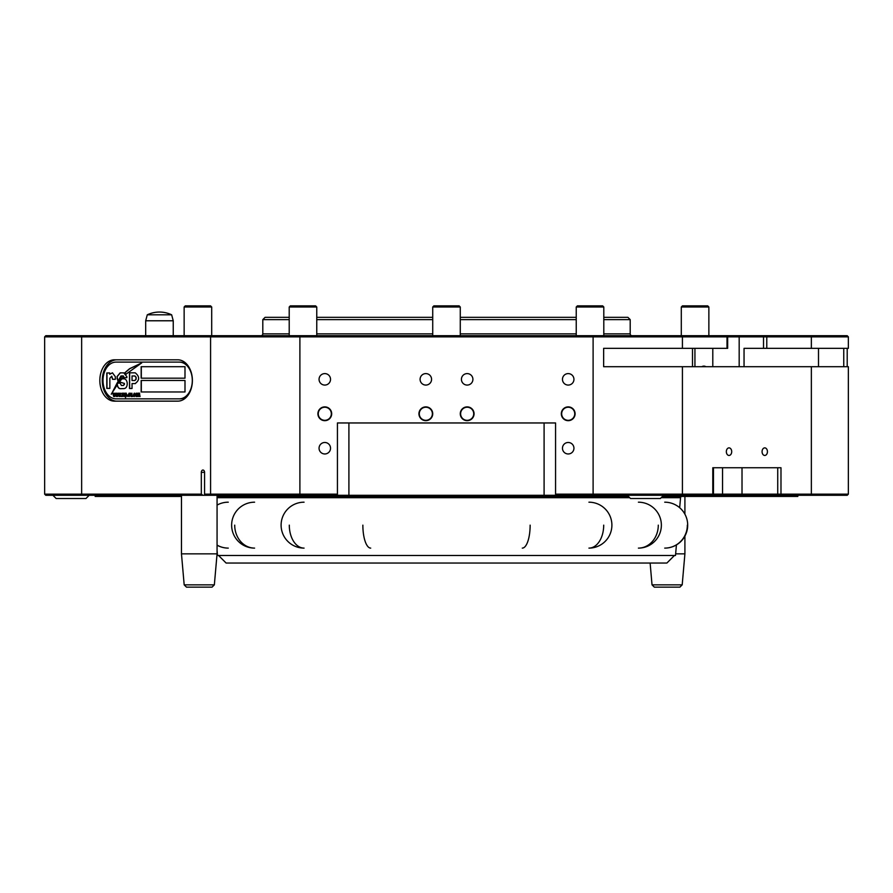 <?xml version="1.0" encoding="UTF-8"?>
<svg xmlns="http://www.w3.org/2000/svg" width="893" height="893" viewBox="0 0 893 893"><rect width="100%" height="100%" fill="white"/><g stroke="black" fill="none" stroke-linecap="round" stroke-linejoin="round"><path stroke-width="1.34" d="M44.65 336.851L45.8 335.701L726.522 335.701L727.672 336.851L44.65 336.851L44.65 494.153L201.316 494.153L202.945 495.291L45.8 495.291L44.65 494.153M713.462 467.742L746.749 467.742L713.462 467.742L713.462 494.153L848.35 494.153L848.35 366.699L811.357 366.699L811.357 494.153L810.543 495.291L711.978 495.291L713.462 494.153L712.793 494.153L712.793 467.742L780.984 467.742L780.984 494.153L780.169 495.291M192.386 380.485A20.662 14.612 -90 0 0 177.774 359.812L114.449 359.812A20.662 14.612 -90 0 0 99.837 380.485A20.662 14.612 -90 0 0 114.449 401.147L177.774 401.147A20.662 14.612 -90 0 0 192.386 380.485M762.075 451.668A3.784 2.679 90 0 0 764.754 455.452A3.784 2.679 90 0 0 767.433 451.668A3.784 2.679 90 0 0 764.754 447.873A3.784 2.679 90 0 0 762.075 451.668M726.344 451.668A3.784 2.679 90 0 0 729.023 455.452A3.784 2.679 90 0 0 731.702 451.668A3.784 2.679 90 0 0 729.023 447.873A3.784 2.679 90 0 0 726.344 451.668M726.522 335.701L847.2 335.701L848.35 336.851L727.672 336.851L727.672 348.337L603.646 348.337L603.646 366.699L811.357 366.699M568.205 420.67A6.887 6.887 0 0 0 575.092 413.783A6.887 6.887 0 0 0 568.205 406.884A6.887 6.887 0 0 0 561.317 413.783A6.887 6.887 0 0 0 568.205 420.67M568.205 420.324A6.541 6.541 0 0 0 574.746 413.783A6.541 6.541 0 0 0 568.205 407.23A6.541 6.541 0 0 0 561.664 413.783A6.541 6.541 0 0 0 568.205 420.324M467.162 420.67A6.887 6.887 0 0 0 474.06 413.783A6.887 6.887 0 0 0 467.162 406.884A6.887 6.887 0 0 0 460.275 413.783A6.887 6.887 0 0 0 467.162 420.67M467.162 420.324A6.541 6.541 0 0 0 473.714 413.783A6.541 6.541 0 0 0 467.162 407.23A6.541 6.541 0 0 0 460.621 413.783A6.541 6.541 0 0 0 467.162 420.324M425.838 420.67A6.887 6.887 0 0 0 432.725 413.783A6.887 6.887 0 0 0 425.838 406.884A6.887 6.887 0 0 0 418.94 413.783A6.887 6.887 0 0 0 425.838 420.67M425.838 420.324A6.541 6.541 0 0 0 432.379 413.783A6.541 6.541 0 0 0 425.838 407.23A6.541 6.541 0 0 0 419.286 413.783A6.541 6.541 0 0 0 425.838 420.324M324.795 420.67A6.887 6.887 0 0 0 331.683 413.783A6.887 6.887 0 0 0 324.795 406.884A6.887 6.887 0 0 0 317.908 413.783A6.887 6.887 0 0 0 324.795 420.67M324.795 420.324A6.541 6.541 0 0 0 331.336 413.783A6.541 6.541 0 0 0 324.795 407.23A6.541 6.541 0 0 0 318.254 413.783A6.541 6.541 0 0 0 324.795 420.324M425.838 385.073A5.738 5.738 0 0 0 431.576 379.335A5.738 5.738 0 0 0 425.838 373.598A5.738 5.738 0 0 0 420.09 379.335A5.738 5.738 0 0 0 425.838 385.073M324.795 385.073A5.738 5.738 0 0 0 330.533 379.335A5.738 5.738 0 0 0 324.795 373.598A5.738 5.738 0 0 0 319.058 379.335A5.738 5.738 0 0 0 324.795 385.073M324.795 453.968A5.738 5.738 0 0 0 330.533 448.219A5.738 5.738 0 0 0 324.795 442.481A5.738 5.738 0 0 0 319.058 448.219A5.738 5.738 0 0 0 324.795 453.968M467.162 385.073A5.738 5.738 0 0 0 472.91 379.335A5.738 5.738 0 0 0 467.162 373.598A5.738 5.738 0 0 0 461.424 379.335A5.738 5.738 0 0 0 467.162 385.073M568.205 385.073A5.738 5.738 0 0 0 573.942 379.335A5.738 5.738 0 0 0 568.205 373.598A5.738 5.738 0 0 0 562.467 379.335A5.738 5.738 0 0 0 568.205 385.073M568.205 453.968A5.738 5.738 0 0 0 573.942 448.219A5.738 5.738 0 0 0 568.205 442.481A5.738 5.738 0 0 0 562.467 448.219A5.738 5.738 0 0 0 568.205 453.968M848.35 477.844L848.35 462.228L848.35 477.844M848.35 390.587L848.35 374.971L848.35 390.587M848.35 426.407L848.35 412.633L848.35 426.407M289.209 319.627L262.799 319.627L265.098 317.339L289.209 317.339L289.198 307.002L316.758 307.002L315.609 305.852L290.348 305.852L289.209 307.002L289.209 335.701M316.758 317.339L432.725 317.339L432.725 307.002L460.275 307.002L459.136 305.852L433.875 305.852L432.725 307.002L432.725 335.701M460.275 317.339L576.242 317.339L576.242 307.002L603.802 307.002L602.652 305.852L577.391 305.852L576.242 307.002L576.242 335.701M603.802 317.339L627.902 317.339L630.201 319.627L603.802 319.627M576.242 319.627L460.275 319.627M432.725 319.627L316.758 319.627M262.799 319.627L262.799 333.87A1.842 1.842 0 0 1 260.957 335.701M603.802 333.87L630.201 333.87A1.842 1.842 0 0 0 632.043 335.701M630.201 333.87L630.201 319.627M555.569 495.291L555.569 494.153L712.793 494.153L711.978 495.291L202.945 495.291M848.35 494.153L847.2 495.291L810.543 495.291M810.543 335.701L811.357 336.851L811.357 348.337L744.048 348.337L744.048 366.699M818.501 348.337L818.501 366.699M201.316 472.33A2.299 1.619 90 0 1 202.945 470.042A2.299 1.619 90 0 1 204.564 472.33L201.316 472.33L201.316 494.153M204.564 472.33L204.564 494.153L337.431 494.153L337.431 495.291M848.35 336.851L848.35 348.337L811.357 348.337M555.569 494.153L555.569 422.958L337.431 422.958L337.431 494.153M204.564 495.291L204.564 494.153M116.883 359.812A20.662 14.612 -90 0 0 102.271 380.485A20.662 14.612 -90 0 0 116.883 401.147L177.774 401.147M675.644 553.85L684.909 553.85L684.909 536.101M682.196 584.848L679.897 587.148L654.323 587.148L652.024 584.848L682.196 584.848L684.909 553.85M676.425 544.909L675.499 555.491L217.501 555.491L217.066 550.456M679.673 507.715L680.555 497.691A1.15 1.15 0 0 0 680.723 497.1L680.723 496.899A1.15 1.15 0 0 1 680.812 496.441M674.438 555.491L666.892 563.036L226.108 563.036L218.562 555.491M181.469 496.441L95.171 496.441L95.171 495.291M662.45 496.441L797.829 496.441L797.829 495.291M217.066 496.441L628.46 496.441M217.066 497.691L629.71 497.691M661.2 497.691L680.555 497.691M147.289 314.805L171.646 314.805A28.286 28.286 0 0 0 147.289 314.805L145.682 320.777L173.242 320.777L173.242 335.701M184.181 584.848L214.353 584.848L212.054 587.148L186.481 587.148L184.181 584.848L181.469 553.85L217.066 553.85L217.066 495.291M712.793 348.337L712.793 366.699M692.488 366.699L692.488 348.337M694.933 366.699L694.933 348.337M701.831 366.699A7.468 5.28 -90 0 1 705.894 366.699M843.762 366.699L843.762 348.337M847.2 366.699L847.2 348.337M89.2 495.291L85.985 498.506L56.136 498.506L52.921 495.291M663.599 495.291L660.385 498.506L630.525 498.506L627.31 495.291M179.314 362.111L115.99 362.111A18.373 12.993 -90 0 0 103.008 380.485A18.373 12.993 -90 0 0 115.99 398.847L179.314 398.847A18.373 12.993 -90 0 0 192.308 380.485A18.373 12.993 -90 0 0 179.314 362.111L179.806 362.111A18.373 12.993 -90 0 1 189.829 368.798M179.314 398.847L179.806 398.847A18.373 12.993 -90 0 0 189.829 392.161M184.996 378.185L184.996 366.699L141.161 366.699L141.161 378.185L184.996 378.185L141.317 378.185L141.317 366.699L184.996 366.699M184.996 391.96L184.996 380.485L141.161 380.485L141.161 391.96L184.996 391.96L141.317 391.96L141.317 380.485L184.996 380.485M137.053 394.851L136.149 396.615L135.245 394.885L136.149 393.154L137.053 394.851M132.878 395.9L132.878 396.559M128.536 395.007L129.117 396.135L129.976 395.543L129.117 396.615L128.201 394.918L129.128 393.154L130.01 395.007L128.536 395.007M125.545 396.179L125.21 393.21L126.069 393.154L126.895 394.862L126.047 396.615L125.545 396.179L126.214 396.615M122.464 394.829L122.129 396.559L122.129 393.21L123.178 393.333L122.464 394.829M119.495 393.992L119.137 396.559L118.166 393.21L118.948 395.845L119.305 393.21L120.042 395.778L120.823 393.21L120.254 396.559L119.562 394.561M114.092 393.992L113.735 396.559L112.764 393.21L113.545 395.845L113.913 393.21L114.639 395.778L115.42 393.21L114.862 396.559L114.159 394.561M106.814 372.961L106.814 388.399L109.85 388.399L109.85 378.241L111.714 376.199L112.551 379.313L115.331 379.313L115.331 376.701L112.429 372.816L109.716 374.234L109.716 372.961L106.814 372.961M124.607 372.961L126.058 374.145L141.496 363.038L129.597 368.697L124.607 372.961L126.226 374.145M135.446 383.588L135.144 383.577C139.766 380.15 139.788 376.556 135.211 372.816L129.485 372.816L129.485 388.477L132.041 388.477L132.041 383.577L135.368 383.588M127.208 383.075C126.761 379.871 125.288 378.465 122.799 378.878L121.716 378.878L119.316 381.925L124.261 383.443L124.261 384.414L123.089 385.486L121.392 385.486L120.097 383.142L117.15 383.142L117.229 384.905C117.776 387.819 119.215 389.058 121.548 388.622L123.435 388.622C125.667 388.634 126.929 387.182 127.208 384.258L127.208 383.075M121.883 378.878L119.472 381.925L124.417 383.443L124.417 384.414L123.334 385.486L121.56 385.486M121.917 375.964L111.257 394.226L117.162 384.905L117.083 383.075L118.423 383.075L123.68 376.333L121.917 375.964L117.083 383.075L111.67 393.657M123.68 376.333L122.084 375.964M120.164 372.861L117.083 376.511L117.988 381.311L120.901 375.986L123.089 375.908L123.859 377.661L126.851 377.661L126.862 376.623L123.759 372.861L120.097 372.861M121.56 375.908L123.111 375.908M116.793 393.992L116.436 396.559L115.465 393.21L116.246 395.845L116.603 393.21L117.34 395.778L118.122 393.21L117.552 396.559L116.86 394.561M121.493 395.9L121.493 396.559M124.786 395.543L123.982 396.615L123.178 395.543L124.451 395.621L123.223 394.103L123.971 393.154L124.741 394.114L123.558 394.036L124.786 395.543M127.699 395.9L127.699 396.559M131.952 393.21L131.952 396.559L131.025 396.615L130.389 393.21L131.092 396.135L131.952 393.21L131.572 395.007M133.727 394.873L134.263 396.135L135.077 395.365L134.263 396.615L133.392 394.885L134.263 393.154L135.033 394.226L134.274 393.634L133.727 394.873M137.779 394.829L137.433 396.559L137.433 393.21L139.453 393.154L140.056 396.559L139.375 393.634L138.917 396.559L138.248 393.634L137.779 394.829M123.256 375.908L124.027 377.661L126.851 377.661M123.759 372.861L120.321 372.861L117.251 376.511L117.083 378.788M117.251 378.788L118.155 381.311M117.251 383.075L118.423 383.075M120.097 383.142L117.307 383.142L117.396 384.905C117.932 387.819 119.372 389.058 121.705 388.622L123.435 388.622M129.641 372.816L129.641 388.477L132.041 388.477M132.197 380.518L134.765 380.518L135.959 379.246L135.959 377.203L134.765 375.964L132.197 375.964M134.921 380.518L136.116 379.246L136.116 377.203L134.921 375.964L132.041 375.964L132.041 380.518L134.932 380.518M141.663 363.038L129.764 368.697L124.774 372.961M109.716 372.961L106.97 372.961L106.97 388.399L109.85 388.399M112.507 372.827L109.716 374.234M111.781 376.199L112.708 379.313L115.331 379.313M113.735 396.559L113.11 393.21M114.282 393.21L113.545 395.845M115.42 393.21L114.639 395.778M114.862 396.559L114.326 394.561M116.436 396.559L115.811 393.21M116.983 393.21L116.246 395.845M118.122 393.21L117.34 395.778M117.552 396.559L117.028 394.561M119.137 396.559L118.512 393.21M119.673 393.21L118.948 395.845M120.823 393.21L120.042 395.778M120.254 396.559L119.718 394.561M122.464 396.559L122.464 393.21M123.022 393.154L122.464 393.746M124.149 396.615L123.178 395.543M124.529 395.32L123.223 394.103M123.39 394.103L124.138 393.154M124.562 394.17L123.982 393.634M125.545 397.809L125.5 393.21M126.226 393.154L125.5 393.701M126.025 396.135L126.717 394.873L126.025 393.634L126.025 396.135L126.025 393.634M129.798 395.487L129.117 396.135M129.284 396.615L128.201 394.918M128.358 394.918L129.284 393.154M130.01 395.007L128.704 395.007M129.675 394.527L129.284 393.634L128.559 394.527L129.675 394.527L129.128 393.634M131.193 396.615L130.389 395.275M130.557 395.275L130.735 393.21M131.617 395.867L131.74 395.007M134.899 395.309L134.263 396.135M134.419 396.615L133.392 394.885M133.548 394.885L134.43 393.154M134.854 394.293L134.274 393.634M136.316 396.615L135.245 394.885M135.401 394.885L136.316 393.154M136.16 396.135L136.886 394.885L136.138 393.634L135.58 394.885L136.16 396.135L136.718 394.885L136.138 393.634M137.779 396.559L137.734 393.21M138.482 393.154L137.734 393.69M139.621 393.154L138.862 393.724M140.056 396.559L139.375 393.634M138.917 396.559L138.571 394.382M138.739 394.382L138.248 393.634M682.453 305.852L707.714 305.852L708.863 307.002L681.303 307.002L681.303 335.701L681.303 307.002L682.453 305.852L681.303 307.002M185.376 305.852L210.547 305.852L211.697 307.002L184.137 307.002L184.148 335.701L184.137 307.002L185.376 305.852M185.286 305.852L184.137 307.002M739.181 366.699L739.181 336.851L739.996 335.701M262.799 333.87L289.209 333.87M316.758 333.87L432.725 333.87M460.275 333.87L576.242 333.87M593.108 495.291L593.108 335.701M727.002 348.337L727.002 336.851L726.188 335.701M681.605 335.701L682.419 336.851L682.419 348.337M211.395 335.701L210.581 336.851L210.581 494.153L211.395 495.291M82.457 335.701L81.643 336.851L81.643 494.153L82.457 495.291M682.419 366.699L682.419 494.153L681.605 495.291M299.892 335.701L299.892 495.291M765.971 335.701L766.774 336.851L766.774 348.337M742.016 467.742L742.016 494.153L742.831 495.291M778.551 495.291L777.736 494.153L777.736 467.742M722.537 467.742L722.537 494.153L721.723 495.291M763.526 348.337L763.526 336.851L764.341 335.701M544.094 422.958L544.094 495.291M348.906 422.958L348.906 495.291M217.066 496.899L628.918 496.899M661.992 496.899L680.723 496.899M217.066 497.1L629.119 497.1M661.791 497.1L680.723 497.1M217.066 545.188A22.961 22.961 0 0 0 228.273 548.112A22.961 22.615 -90 0 1 217.066 545.087M254.594 502.19A22.961 22.961 0 0 0 231.633 525.151A22.961 22.961 0 0 0 254.594 548.112A22.961 19.892 -90 0 1 234.714 525.151M304.066 502.19A22.961 22.961 0 0 0 281.105 525.151A22.961 22.961 0 0 0 304.066 548.112A22.961 14.757 -90 0 1 289.299 525.151M370.707 548.112A22.961 7.858 -90 0 1 362.859 525.151M522.293 548.112A22.961 7.858 -90 0 0 530.141 525.151M588.933 502.19A22.961 22.961 0 0 1 611.895 525.151A22.961 22.961 0 0 1 588.933 548.112A22.961 14.757 -90 0 0 603.701 525.151M638.406 502.19A22.961 22.961 0 0 1 661.367 525.151A22.961 22.961 0 0 1 638.406 548.112A22.961 19.892 -90 0 0 658.286 525.151M664.727 502.19A22.961 22.961 0 0 1 687.688 525.151A22.961 22.961 0 0 1 664.727 548.112A22.961 22.615 -90 0 0 687.342 525.151M684.909 514.201L684.909 496.441M652.024 584.848L650.126 563.036M228.273 502.19A22.961 22.961 0 0 0 217.066 505.103M145.682 335.701L145.682 320.777M171.646 314.805L173.242 320.777M212.121 494.376L213.047 495.291M181.469 553.85L181.469 495.291M214.353 584.848L217.066 553.85M186.403 494.376L185.487 495.291M708.863 335.701L708.863 307.002M603.802 335.701L603.802 307.002M577.391 305.852L576.242 307.002M460.275 335.701L460.275 307.002M433.875 305.852L432.725 307.002M316.758 335.701L316.758 307.002M211.697 335.701L211.697 307.002M290.348 305.852L289.198 307.002"/></g></svg>
